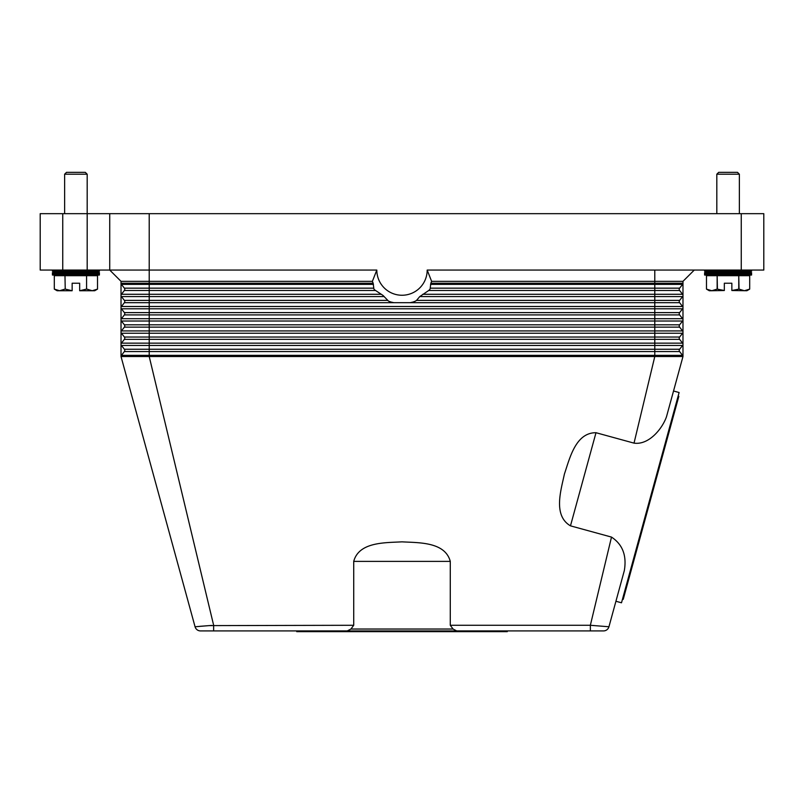 <?xml version="1.0" encoding="UTF-8"?>
<svg xmlns="http://www.w3.org/2000/svg" width="804" height="804" viewBox="0 0 804 804"><rect width="100%" height="100%" fill="white"/><g stroke="black" fill="none" stroke-linecap="round" stroke-linejoin="round"><path stroke-width="1.21" d="M682.586 345.459A1.879 1.879 0 0 0 682.978 344.303L682.978 356.514A1.879 1.879 0 0 0 682.586 355.358L679.621 351.569A1.879 1.879 0 0 1 679.621 349.248L682.586 345.459L654.788 345.459L654.788 343.147L149.212 343.147L149.212 339.348L124.379 339.348A1.879 1.879 0 0 0 124.379 337.037L121.414 333.238A1.879 1.879 0 0 1 121.022 332.082L121.022 281.34L109.736 270.064L149.212 270.064L149.212 213.673L109.736 213.673L109.736 270.064L62.752 270.064L62.752 213.673L87.184 213.673L87.184 174.207L64.632 174.207L64.632 213.673M199.824 626.326L209.151 625.612L195.06 626.768L121.022 356.514A1.879 1.879 0 0 1 121.414 355.358L124.379 351.569A1.879 1.879 0 0 0 124.379 349.248L121.414 345.459A1.879 1.879 0 0 1 121.022 344.303L121.022 332.082A1.879 1.879 0 0 1 121.414 330.926L124.379 327.127A1.879 1.879 0 0 0 124.379 324.816L121.414 321.027A1.879 1.879 0 0 1 121.414 318.706L124.379 314.917A1.879 1.879 0 0 0 124.379 312.605L121.414 308.806A1.879 1.879 0 0 1 121.414 306.495L124.379 302.696A1.879 1.879 0 0 0 124.379 300.384L121.414 296.586A1.879 1.879 0 0 1 121.414 294.274L124.379 290.485A1.879 1.879 0 0 0 124.379 288.164L121.414 284.375A1.879 1.879 0 0 1 121.022 283.219A1.879 1.879 0 0 0 121.414 284.375L149.212 284.375L149.212 283.219L121.022 283.219M200.497 630.919A5.638 5.638 0 0 1 197.08 629.763A5.638 5.638 0 0 0 200.497 630.919A5.638 5.638 0 0 1 197.08 629.763A5.638 5.638 0 0 0 200.497 630.919L213.643 630.919L213.643 625.281L149.212 356.514L121.022 356.514L121.022 344.303A1.879 1.879 0 0 1 121.414 343.147L124.379 339.348M682.978 281.34L682.978 344.303A1.879 1.879 0 0 0 682.586 343.147L679.621 339.348A1.879 1.879 0 0 1 679.621 337.037L682.586 333.238A1.879 1.879 0 0 0 682.586 330.926L679.621 327.127A1.879 1.879 0 0 1 679.621 324.816L682.586 321.027A1.879 1.879 0 0 0 682.586 318.706L679.621 314.917A1.879 1.879 0 0 1 679.621 312.605L682.586 308.806A1.879 1.879 0 0 0 682.586 306.495L679.621 302.696A1.879 1.879 0 0 1 679.621 300.384L682.586 296.586A1.879 1.879 0 0 0 682.586 294.274L679.621 290.485A1.879 1.879 0 0 1 679.621 288.164L682.586 284.375A1.879 1.879 0 0 0 682.978 283.219L430.833 283.219A31.698 31.698 0 0 0 431.617 281.34L682.978 281.34L694.264 270.064M682.978 344.303A1.879 1.879 0 0 0 682.586 343.147L654.788 343.147L654.788 302.696L393.87 302.696L390.895 302.013A33.828 33.828 0 0 1 388.463 301.068L383.005 295.43L374.523 289.802A33.828 33.828 0 0 1 373.87 288.847L373.167 283.219A31.698 31.698 0 0 1 372.383 281.34L376.815 270.064L149.212 270.064L149.212 281.34L372.383 281.34M429.808 289.329L429.477 289.802A33.828 33.828 0 0 0 430.13 288.847L430.833 283.219M376.815 270.064A25.185 25.185 0 0 0 402 295.249A25.185 25.185 0 0 0 427.185 270.064L431.617 281.34M410.13 302.696L413.105 302.013A33.828 33.828 0 0 0 415.537 301.068L416.552 300.384L654.788 300.384L654.788 296.586L419.758 296.586L416.552 300.384M419.758 296.586L428.723 290.485L654.788 290.485L654.788 288.164L430.341 288.164M429.477 289.802L428.723 290.485M427.185 270.064L763.8 270.064L763.8 213.673L741.248 213.673L741.248 270.064M679.621 302.696L654.788 302.696L654.788 300.384L679.621 300.384L682.586 296.586L654.788 296.586L654.788 294.274L422.803 294.274M679.621 339.348L149.212 339.348L149.212 337.037L124.379 337.037L121.414 333.238A1.879 1.879 0 0 1 121.414 330.926L149.212 330.926L149.212 327.127L124.379 327.127M682.978 332.082A1.879 1.879 0 0 0 682.586 330.926L149.212 330.926L149.212 337.037L679.621 337.037L682.586 333.238L121.414 333.238M682.586 355.358L654.788 355.358L654.788 356.514L682.978 356.514L673.541 390.995L679.109 392.523L621.502 602.789L615.924 601.261L608.94 626.768L590.357 625.281L611.502 537.092L570.478 525.846C552.891 515.565 560.951 490.37 564.398 474.119C569.714 458.38 575.614 432.592 595.995 432.713L634.024 443.135L654.788 356.514L149.212 356.514L149.212 349.248L124.379 349.248L121.414 345.459L149.212 345.459L149.212 343.147L121.414 343.147A1.879 1.879 0 0 0 121.022 344.303M350.916 629.04L353.72 625.281L353.72 561.383C358.986 541.695 385.417 542.811 402 541.846C418.582 542.811 445.014 541.695 450.28 561.383L450.28 625.281L453.084 629.04L350.916 629.04L347.268 630.929L456.712 630.929L453.084 629.04M450.28 625.281L590.357 625.281L590.357 630.919L603.502 630.919A5.638 5.638 0 0 0 606.919 629.763A5.638 5.638 0 0 1 603.502 630.919A5.638 5.638 0 0 0 606.919 629.763A5.638 5.638 0 0 1 603.502 630.919M634.024 443.135C648.818 445.235 662.154 428.914 666.456 416.854L682.978 356.514M612.769 612.789L624.306 570.669C626.889 555.624 622.628 544.439 611.502 537.092M456.732 630.919L590.357 630.919M213.643 630.919L347.268 630.919M507.254 630.919L507.254 631.673L296.746 631.673L296.746 630.919M209.623 625.582L211.794 625.422M592.508 625.442L594.317 625.572M353.72 625.281L209.151 625.612M197.08 629.763A5.638 5.638 0 0 1 195.06 626.768A5.638 5.638 0 0 0 197.08 629.763A5.638 5.638 0 0 1 195.06 626.768A5.638 5.638 0 0 0 197.08 629.763M678.114 396.141L678.837 396.342L651.029 497.857L623.221 599.362L622.497 599.161M608.94 626.768A5.638 5.638 0 0 1 606.919 629.763A5.638 5.638 0 0 0 608.94 626.768A5.638 5.638 0 0 1 606.919 629.763A5.638 5.638 0 0 0 608.94 626.768M121.022 281.34L149.212 281.34L149.212 283.219L373.167 283.219M62.752 213.673L40.2 213.673L40.2 270.064L62.752 270.064M109.736 213.673L87.184 213.673L87.184 270.064M149.212 213.673L741.248 213.673M751.579 270.064L751.579 271.28L739.368 271.943L751.579 272.616L751.579 275.028L704.595 275.028L704.595 272.616L716.816 271.943L704.595 271.28L704.595 270.064M751.579 272.616L704.595 272.616M739.368 271.943L716.816 271.943M751.579 275.028L739.368 275.702M716.816 275.702L704.595 275.028M751.579 271.28L704.595 271.28M706.475 275.702L706.475 289.108L711.811 290.736L709.299 290.736L706.475 289.108L706.475 275.702L717.148 275.702L717.148 289.108L724.334 290.515L724.334 283.219L731.851 283.219L731.851 290.515L739.027 289.108L744.363 290.736L749.7 289.108L746.886 290.736L731.851 290.515M717.419 289.108L717.148 275.702M717.419 275.702L738.765 275.702L738.765 289.108M739.027 289.108L738.765 275.702M739.027 275.702L749.7 275.702L749.7 289.108L749.7 275.702M724.334 290.515L711.811 290.736L717.148 289.108M716.816 213.673L716.816 174.207L718.696 172.327L737.489 172.327L739.368 174.207L739.368 213.673M739.368 174.207L716.816 174.207M751.579 273.822L704.595 273.822M52.421 270.064L52.421 271.28L64.632 271.943L52.421 272.616L52.421 275.028L64.632 275.702M87.184 275.702L99.405 275.028L99.405 272.616L87.184 271.943L99.405 271.28L99.405 270.064M54.3 275.702L54.3 289.108L54.3 275.702L64.973 275.702L65.235 289.108L64.973 275.702M65.235 275.702L86.581 275.702L86.581 289.108L86.581 275.702M86.852 275.702L97.525 275.702L97.525 289.108L97.525 275.702M86.852 289.108L92.189 290.736L94.701 290.736L97.525 289.108L92.189 290.736L79.666 290.736L86.581 289.108M65.235 289.108L72.149 290.736L59.637 290.736L54.3 289.108L57.114 290.736L59.637 290.736L64.973 289.108M72.149 290.515L72.149 283.219L79.666 283.219L79.666 290.515M99.405 271.28L52.421 271.28M87.184 174.207L85.304 172.327L66.511 172.327L64.632 174.207M87.184 271.943L64.632 271.943M99.405 275.028L52.421 275.028M99.405 272.616L52.421 272.616M99.405 273.822L52.421 273.822M654.788 345.459L149.212 345.459L149.212 349.248L654.788 349.248L654.788 345.459M682.978 307.651A1.879 1.879 0 0 0 682.586 306.495L149.212 306.495L149.212 296.586L121.414 296.586A1.879 1.879 0 0 1 121.414 294.274L149.212 294.274L149.212 290.485L124.379 290.485M375.277 290.485L149.212 290.485L149.212 288.164L124.379 288.164M373.659 288.164L149.212 288.164L149.212 284.375L373.458 284.375M381.196 294.274L149.212 294.274L149.212 296.586L384.242 296.586M654.788 270.064L654.788 284.375L430.542 284.375M679.621 288.164L654.788 288.164L654.788 284.375L682.586 284.375M682.978 295.43A1.879 1.879 0 0 0 682.586 294.274L654.788 294.274L654.788 290.485L679.621 290.485M121.022 307.651A1.879 1.879 0 0 1 121.414 306.495L149.212 306.495L149.212 308.806L121.414 308.806A1.879 1.879 0 0 1 121.022 307.651M387.448 300.384L124.379 300.384M393.87 302.696L124.379 302.696M679.621 327.127L149.212 327.127L149.212 321.027L121.414 321.027A1.879 1.879 0 0 1 121.414 318.706L149.212 318.706L149.212 314.917L124.379 314.917M679.621 314.917L149.212 314.917L149.212 312.605L124.379 312.605M679.621 312.605L149.212 312.605L149.212 308.806L682.586 308.806M682.978 319.871A1.879 1.879 0 0 0 682.586 318.706L149.212 318.706L149.212 321.027L682.586 321.027M679.621 324.816L124.379 324.816M121.022 356.514A1.879 1.879 0 0 1 121.414 355.358L654.788 355.358L654.788 351.569L124.379 351.569M679.621 351.569L654.788 351.569L654.788 349.248L679.621 349.248M570.478 525.846L595.995 432.713M353.72 561.383L450.28 561.383"/></g></svg>
